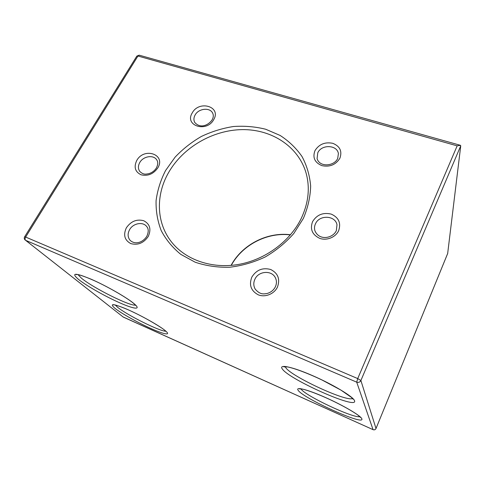 <?xml version="1.0" encoding="UTF-8"?>
<svg xmlns="http://www.w3.org/2000/svg" width="485" height="485" viewBox="0 0 485 485"><rect width="100%" height="100%" fill="white"/><g stroke="black" fill="none" stroke-linecap="round" stroke-linejoin="round"><path stroke-width="0.73" d="M447.667 253.503L460.744 145.821L460.447 145.318L457.161 145.846L137.946 56.024L25.644 237.056L357.718 378.573L457.161 145.846M192.224 112.944C199.026 99.904 221.53 106.548 213.752 119.552C206.792 132.939 184.161 125.736 192.224 112.944M212.26 119.613C213.448 117.279 213.618 115.2 212.769 113.381C210.266 107.149 198.577 108.282 195.085 115.042C193.697 117.588 193.551 120.007 194.649 122.299C200.554 129.362 208.956 124.724 212.175 119.771M136.74 160.517C144.039 146.955 166.1 154.345 157.837 167.852C153.436 174.06 147.84 176.37 141.044 174.788C135.103 171.835 133.666 167.076 136.74 160.517M156.491 167.774C158.068 164.457 158.146 161.826 156.728 159.874C153.509 154.509 143.196 156.164 139.759 162.548C137.989 165.797 137.982 168.744 139.741 171.399C143.608 175.049 145.73 174.176 148.962 173.642C152.211 172.593 154.697 170.678 156.419 167.901M126.361 227.798C130.944 221.263 136.715 218.899 143.693 220.711C149.913 223.961 151.441 229.193 148.283 236.413C143.651 243.106 137.801 245.495 130.732 243.573C124.56 240.172 123.105 234.916 126.361 227.798M146.876 236.171C148.749 231.903 148.652 228.647 146.591 226.398C142.729 221.378 132.951 223.336 129.537 229.775C127.452 233.806 127.664 237.347 130.18 240.402C135.697 245.386 143.445 241.882 146.822 236.262M251.83 277.099C256.377 269.878 262.67 267.35 270.721 269.508C278.063 273.255 280.294 279.136 277.426 287.156C274.164 294.025 265.107 297.644 258.262 294.825C250.975 290.891 248.829 284.98 251.83 277.099M275.389 277.808C271.8 270.012 258.626 270.903 254.958 279.111C253.328 282.628 253.425 285.992 255.255 289.193C260.403 295.068 263.913 293.965 267.223 293.461C270.903 292.37 273.595 290.188 275.316 286.914C276.777 283.713 276.802 280.676 275.389 277.808M312.552 221.657C316.838 214.722 323.065 212.206 331.231 214.109C338.748 217.529 341.216 223.07 338.639 230.727C335.632 237.304 326.684 240.906 319.7 238.353C312.231 234.758 309.842 229.193 312.552 221.657M336.335 230.678L336.99 224.725C335.244 215.285 319.324 214.661 315.492 223.767C314.413 226.077 314.219 228.411 314.917 230.763C319.282 241.172 332.855 238.232 336.293 230.769M314.983 150.611C319.063 144.209 325.005 141.778 332.801 143.317C339.979 146.258 342.337 151.235 339.888 158.256C335.765 164.809 329.745 167.264 321.828 165.621C314.692 162.53 312.407 157.528 314.983 150.611M337.712 158.425L338.397 153.606C337.19 144.736 321.519 144.197 317.784 152.781L317.075 158.577C319.615 167.701 334.304 166.106 337.651 158.553M77.927 274.571L81.553 278.281C93.362 288.066 130.089 306.35 135.46 305.095M134.472 304.028C141.535 310.139 134.03 309.169 119.68 302.792C105.415 296.493 86.754 285.956 78.594 279.481C70.713 272.679 74.866 272.576 91.053 279.172C106.633 285.926 127.658 298.02 134.472 304.028M285.204 366.642L285.726 367.618C290.939 376.221 346.29 401.986 352.565 398.512M354.517 400.671C358.682 410.407 288.86 379.337 282.318 368.958C278.396 363.968 291.837 366.593 312.376 375.548C332.886 384.435 353.201 396.657 354.517 400.671M300.967 388.849L301.143 389.122C304.944 395.602 353.201 418.379 359.815 416.676M361.828 418.785C365.211 426.345 303.034 398.252 298.148 390.292C295.104 386.43 307.393 389.461 325.374 397.464C343.332 405.418 360.84 415.736 361.828 418.785M115.236 304.992L117.564 307.241C126.906 315.02 160.226 331.594 165.785 331.207M165.712 331.031C171.284 335.85 163.845 334.347 150.756 328.436C137.746 322.592 121.395 313.443 114.921 308.302C108.889 303.016 113.284 303.501 128.119 309.757C142.232 316.008 160.353 326.308 165.712 331.031M165.567 170.544L175.103 157.152C182.809 149.028 191.581 142.123 201.421 136.437C211.69 131.562 222.36 128.258 233.437 126.518C244.537 125.736 255.298 126.646 265.713 129.252L280.136 135.454C288.866 141.099 296.159 148.119 302.01 156.528C306.859 165.591 309.739 175.449 310.655 186.082C310.339 196.952 307.902 207.738 303.343 218.456L293.789 233.503C285.659 242.749 276.135 250.575 265.216 256.971C253.752 262.349 241.894 265.774 229.641 267.253C217.48 267.538 205.998 265.859 195.188 262.215L180.796 254.358C172.49 247.599 165.955 239.657 161.178 230.539C157.516 220.966 155.818 210.993 156.085 200.62C157.455 190.247 160.62 180.22 165.567 170.544M306.053 172.957C298.299 146.27 271.473 129.18 242.112 129.616C212.703 130.053 182.984 147.361 168.574 172.587C155.606 195.018 156.14 222.882 171.708 242.215C185.694 259.815 211.696 269.054 238.42 264.458C265.113 259.827 289.981 241.469 301.203 218.499C308.551 202.882 310.17 187.701 306.053 172.957M231.066 265.404C242.167 244.658 267.174 231.769 290.515 234.758M460.744 145.821L360.888 380.525L376.008 428.504L447.74 253.322M122.972 316.899L373.05 429.649L356.711 382.156L25.608 240.317L123.275 317.081L25.608 240.317C24.88 239.548 24.893 238.462 25.644 237.056L24.608 236.838C23.989 238.062 24.195 239.153 25.232 240.093M24.644 236.777L136.734 56.266L139.45 55.242L460.126 145.227M357.718 378.573L356.711 382.156C358.573 382.744 359.967 382.204 360.888 380.525L357.718 378.573M373.098 429.674L373.068 429.674C374.384 430.122 375.366 429.74 376.008 428.534L376.008 428.504C375.36 429.716 374.371 430.098 373.05 429.649L123.475 317.172M447.722 253.394L375.984 428.558M135.903 305.586L134.018 303.737C128.016 298.445 109.489 287.556 94.423 280.706C85.469 276.777 79.752 274.698 77.267 274.474L76.187 274.649L77.279 274.48M353.056 399.161L351.376 397.348L340.882 390.067L322.076 380.028C308.157 373.383 294.589 368.297 287.544 366.927L283.895 366.866L284.925 366.411M166.513 331.764L165.294 330.764C163.063 328.412 147.543 318.851 133.478 312.249C118.704 305.029 111.429 304.162 113.484 304.913L114.254 304.822M290.4 234.898C267.205 232.036 242.373 244.834 231.248 265.392M139.207 55.175L136.843 56.09M300.324 388.637L299.542 388.909L302.3 389.073C307.854 390.255 318.693 394.347 330.34 399.749C341.986 405.236 352.759 411.274 358.015 415.178L360.549 417.464"/></g></svg>
